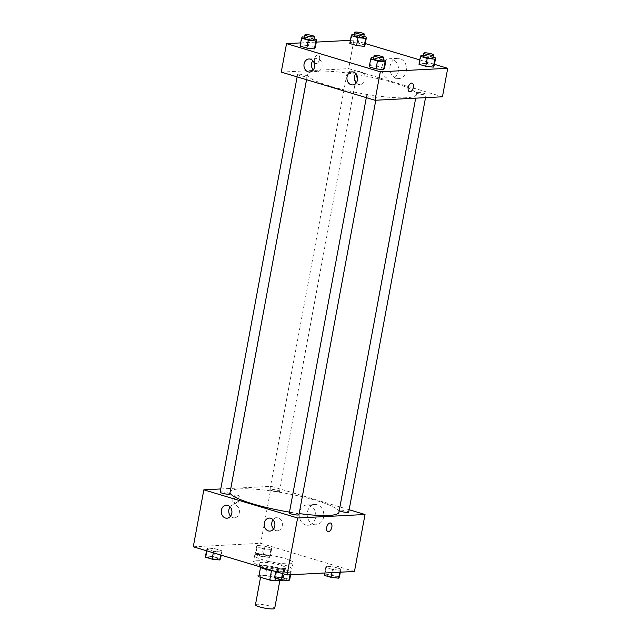 <?xml version="1.0" encoding="UTF-8"?>
<svg xmlns="http://www.w3.org/2000/svg" width="641" height="641" viewBox="0 0 641 641"><rect width="100%" height="100%" fill="white"/><g stroke="black" fill="none" stroke-linecap="round" stroke-linejoin="round"><path stroke-width="0.48" stroke-dasharray="3.21 2.4" d="M274.693 608.373A9.783 1.578 10.5 0 0 268.162 605.625A9.783 1.578 10.5 0 0 257.257 604.247A9.783 1.578 10.5 0 0 255.455 604.808M262.538 575.762A9.783 1.578 10.5 0 0 260.735 576.331A9.783 1.578 10.5 0 0 270.069 579.664A9.783 1.578 10.5 0 0 279.973 579.897A9.783 1.578 10.5 0 0 273.443 577.148A9.783 1.578 10.5 0 0 262.538 575.762M271.496 570.642L271.512 570.578A12.628 2.035 10.5 0 0 276.64 571.363L284.516 570.955A12.628 2.035 10.5 0 0 284.532 570.915A12.628 2.035 10.5 0 0 283.683 569.953L272.713 566.66L270.959 576.155L281.92 579.44A12.628 2.035 10.5 0 1 282.777 580.377M257.946 575.77L265.831 575.37A12.628 2.035 10.5 0 1 270.959 576.155M271.512 570.578L260.518 567.445M259.709 566.275A12.628 2.035 10.5 0 0 259.701 566.315L259.605 566.836L259.709 566.275L267.593 565.875L265.831 575.37M259.701 566.315A12.628 2.035 10.5 0 0 260.542 567.285M272.713 566.66A12.628 2.035 10.5 0 0 267.593 565.875M259.421 566.644A13.044 2.107 -169.5 0 1 259.285 566.243A13.044 2.107 -169.5 0 1 272.497 566.548A13.044 2.107 -169.5 0 1 284.941 570.995A13.044 2.107 -169.5 0 1 274.348 571.131M265.206 565.843A13.044 2.107 10.5 0 0 278.386 568.399A13.044 2.107 10.5 0 0 285.525 567.83A13.044 2.107 10.5 0 0 276.816 564.168A13.044 2.107 10.5 0 0 262.281 562.325A13.044 2.107 10.5 0 0 259.877 563.078A13.044 2.107 10.5 0 0 265.206 565.843M283.683 569.953L281.92 579.44M276.64 571.363L275.374 578.158M284.516 570.955L282.825 580.097L284.532 570.915M257.073 560.763A19.567 3.157 10.5 0 0 253.459 561.885A19.567 3.157 10.5 0 0 272.121 568.559A19.567 3.157 10.5 0 0 291.935 569.016A19.567 3.157 10.5 0 0 278.875 563.527A19.567 3.157 10.5 0 0 257.073 560.763M258.243 554.433A19.567 3.157 10.5 0 0 254.637 555.555A19.567 3.157 10.5 0 0 273.298 562.229A19.567 3.157 10.5 0 0 293.113 562.686A19.567 3.157 10.5 0 0 280.045 557.197A19.567 3.157 10.5 0 0 258.243 554.433M193.278 546.789L260.695 543.304L354.465 571.46M221.185 552.053L213.581 551.252L206.819 549.225L207.644 547.991L215.248 548.792L222.01 550.819L221.185 552.053L213.581 551.252L206.819 549.225L207.644 547.991L215.248 548.792L222.01 550.819L220.632 555.002M276.824 568.759L284.42 569.561L291.19 571.596L290.357 572.822L282.761 572.028L275.999 569.993L276.824 568.759L284.42 569.561L291.19 571.596L290.357 572.822L282.761 572.028L275.999 569.993L276.824 568.759L275.358 576.676L282.953 577.469L289.724 579.504M326.565 566.195L334.161 566.997L340.932 569.024L340.099 570.258L332.503 569.456L325.732 567.429L326.565 566.195L334.161 566.997L340.932 569.024L340.099 570.258L332.503 569.456L325.732 567.429L326.565 566.195L325.099 574.104L332.695 574.905L339.466 576.932M257.386 545.419L264.981 546.22L271.752 548.255L270.919 549.489L263.323 548.688L256.552 546.653L257.386 545.419L264.981 546.22L271.752 548.255L270.919 549.489L263.323 548.688L256.552 546.653L257.386 545.419L255.919 553.335L263.515 554.128L270.286 556.164L269.452 557.398L261.857 556.596L255.086 554.569L255.919 553.335M330.548 523.024L330.548 523.024A4.487 2.476 106.7 0 0 326.886 526.606A4.487 2.476 106.7 0 0 327.968 531.613L327.968 531.613M313.673 524.514A10.152 8.309 -93 0 0 316.021 524.803A10.152 8.309 -93 0 0 323.793 514.234A10.152 8.309 -93 0 0 314.979 504.523A10.152 8.309 -93 0 0 307.215 513.649A10.152 8.309 -93 0 0 313.673 524.514M220.76 488.955L271.255 486.343L260.695 543.304M271.255 486.343L349.145 509.731M305.669 524.931A10.152 8.309 87 0 1 299.211 514.066A10.152 8.309 87 0 1 306.975 504.94A10.152 8.309 87 0 1 315.797 514.651A10.152 8.309 87 0 1 308.025 525.219A10.152 8.309 87 0 1 305.669 524.931M232.915 499.291A4.487 2.476 106.7 0 0 234.205 503.457A4.487 2.476 106.7 0 0 237.867 499.876A4.487 2.476 106.7 0 0 236.785 494.868A4.487 2.476 106.7 0 0 232.915 499.291M234.229 499.692A4.487 2.476 -73.3 0 1 238.099 495.261A4.487 2.476 -73.3 0 1 239.173 500.268A4.487 2.476 -73.3 0 1 235.519 503.85A4.487 2.476 -73.3 0 1 234.229 499.692M273.555 529.033A6.522 5.336 -93 0 0 277.401 530.724A6.522 5.336 -93 0 0 282.385 524.859A6.522 5.336 -93 0 0 278.234 517.88A6.522 5.336 -93 0 0 276.728 517.696A6.522 5.336 -93 0 0 273.074 519.771M230.576 516.133A6.522 5.336 -93 0 0 234.422 517.816A6.522 5.336 -93 0 0 239.405 511.959A6.522 5.336 -93 0 0 235.255 504.972A6.522 5.336 -93 0 0 233.749 504.788A6.522 5.336 -93 0 0 230.103 506.863M278.619 491.663A4.896 0.793 10.5 0 0 279.516 491.383A4.896 0.793 10.5 0 0 274.853 489.716A4.896 0.793 10.5 0 0 269.901 489.604A4.896 0.793 10.5 0 0 273.162 490.974A4.896 0.793 10.5 0 0 278.619 491.663M298.962 514.723A4.896 0.793 10.5 0 0 295.693 513.353A4.896 0.793 10.5 0 0 290.245 512.656A4.896 0.793 10.5 0 0 289.339 512.944M229.782 493.955A4.896 0.793 10.5 0 0 226.513 492.576A4.896 0.793 10.5 0 0 221.065 491.887A4.896 0.793 10.5 0 0 220.159 492.168M348.696 512.159A4.896 0.793 10.5 0 0 345.435 510.781A4.896 0.793 10.5 0 0 339.978 510.092A4.896 0.793 10.5 0 0 339.081 510.372A4.896 0.793 10.5 0 0 339.241 510.637M338.945 512.263A55.438 8.95 10.5 0 0 301.927 496.703A55.438 8.95 10.5 0 0 240.151 488.867A55.438 8.95 10.5 0 0 229.919 492.064A55.438 8.95 10.5 0 0 229.983 492.865M289.492 512.135A55.438 8.95 10.5 0 0 299.171 513.577M317.567 71.151A55.438 8.95 10.5 0 0 307.335 74.348A55.438 8.95 10.5 0 0 360.218 93.249A55.438 8.95 10.5 0 0 416.362 94.556A55.438 8.95 10.5 0 0 379.344 78.987A55.438 8.95 10.5 0 0 317.567 71.151M356.035 73.955A4.896 0.793 -169.5 0 1 350.587 73.258A4.896 0.793 -169.5 0 1 347.318 71.888A4.896 0.793 -169.5 0 1 352.27 72A4.896 0.793 -169.5 0 1 356.941 73.667A4.896 0.793 -169.5 0 1 356.035 73.955M367.662 94.948A4.896 0.793 10.5 0 0 366.756 95.229A4.896 0.793 10.5 0 0 371.427 96.895A4.896 0.793 10.5 0 0 376.379 97.007A4.896 0.793 10.5 0 0 373.11 95.637A4.896 0.793 10.5 0 0 367.662 94.948M298.482 74.172A4.896 0.793 10.5 0 0 297.576 74.452A4.896 0.793 10.5 0 0 302.248 76.127A4.896 0.793 10.5 0 0 307.199 76.239A4.896 0.793 10.5 0 0 303.93 74.869A4.896 0.793 10.5 0 0 298.482 74.172M417.403 92.376A4.896 0.793 10.5 0 0 416.498 92.657A4.896 0.793 10.5 0 0 421.161 94.331A4.896 0.793 10.5 0 0 426.121 94.443A4.896 0.793 10.5 0 0 422.852 93.073A4.896 0.793 10.5 0 0 417.403 92.376M281.255 72.112L348.672 68.635L442.442 96.783M350.643 42.266L349.81 43.5L350.643 42.266L358.239 43.067L350.643 42.266L352.109 34.358M365.001 45.094L358.239 43.067L365.001 45.094M419.815 63.042L418.99 64.268L419.815 63.042L427.419 63.836L419.815 63.042L421.281 55.126M434.181 65.871L427.419 63.836L434.181 65.871M370.081 65.606L369.248 66.84L370.081 65.606L377.677 66.408L370.081 65.606L371.548 57.698M384.448 68.435L377.677 66.408L384.448 68.435M300.661 42.899L316.301 42.098M350.395 40.335L353.952 40.151L365.29 43.556M419.799 59.917L434.47 64.324M300.901 44.838L300.068 46.064L300.901 44.838L308.497 45.631L300.901 44.838L302.368 36.922M315.268 47.666L308.497 45.631L315.268 47.666M356.252 82.841A6.522 5.336 -93 0 0 360.098 84.524A6.522 5.336 -93 0 0 365.082 78.667A6.522 5.336 -93 0 0 360.931 71.688A6.522 5.336 -93 0 0 359.425 71.504A6.522 5.336 -93 0 0 355.771 73.571M313.273 69.933A6.522 5.336 -93 0 0 317.119 71.624A6.522 5.336 -93 0 0 322.103 65.759A6.522 5.336 -93 0 0 317.952 58.78A6.522 5.336 -93 0 0 316.446 58.595A6.522 5.336 -93 0 0 312.8 60.671M390.089 66.031A10.152 8.309 -93 0 0 398.718 78.611A10.152 8.309 -93 0 0 406.49 68.042A10.152 8.309 -93 0 0 397.676 58.331A10.152 8.309 -93 0 0 390.089 66.031M353.952 40.151L348.672 68.635M317.824 54.942A4.487 2.476 106.7 0 0 314.531 59.004A4.487 2.476 106.7 0 0 315.725 63.587A4.487 2.476 106.7 0 0 319.386 60.006A4.487 2.476 106.7 0 0 318.305 54.998A4.487 2.476 106.7 0 0 317.824 54.942A4.487 2.476 -73.3 0 1 318.313 55.006A4.487 2.476 -73.3 0 1 319.386 60.006A4.487 2.476 -73.3 0 1 315.733 63.587A4.487 2.476 -73.3 0 1 314.539 59.004A4.487 2.476 -73.3 0 1 317.824 54.942M382.084 66.448A10.152 8.309 87 0 1 389.672 58.74A10.152 8.309 87 0 1 398.494 68.451A10.152 8.309 87 0 1 390.722 79.019A10.152 8.309 87 0 1 382.084 66.448M412.075 83.154L412.075 83.154A4.487 2.476 106.7 0 0 408.413 86.735A4.487 2.476 106.7 0 0 409.495 91.743L409.495 91.743M354.233 34.582L359.705 35.151L363.848 36.401M363.679 37.282A4.896 0.793 10.5 0 0 360.418 35.904A4.896 0.793 10.5 0 0 354.97 35.215A4.896 0.793 10.5 0 0 354.064 35.495M359.705 35.151L358.239 43.067M423.413 55.35L428.885 55.927L433.028 57.169M432.859 58.051A4.896 0.793 10.5 0 0 429.598 56.68A4.896 0.793 10.5 0 0 424.142 55.983A4.896 0.793 10.5 0 0 423.244 56.272M428.885 55.927L427.419 63.836M304.491 37.146L309.964 37.723L314.106 38.965M313.946 39.846A4.896 0.793 10.5 0 0 310.677 38.476A4.896 0.793 10.5 0 0 305.228 37.779A4.896 0.793 10.5 0 0 304.323 38.067M309.964 37.723L308.497 45.631M373.671 57.922L379.143 58.491L383.286 59.741M383.126 60.615A4.896 0.793 10.5 0 0 379.857 59.244A4.896 0.793 10.5 0 0 374.408 58.555A4.896 0.793 10.5 0 0 373.503 58.836M379.143 58.491L377.677 66.408M258.78 554.193A4.896 0.793 10.5 0 0 257.874 554.473A4.896 0.793 10.5 0 0 262.546 556.14A4.896 0.793 10.5 0 0 267.497 556.26A4.896 0.793 10.5 0 0 264.228 554.882A4.896 0.793 10.5 0 0 258.78 554.193M270.919 549.489L269.452 557.398M263.323 548.688L261.857 556.596M256.552 546.653L255.086 554.569M264.981 546.22L263.515 554.128M271.752 548.255L270.286 556.164M258.772 554.217A4.896 0.793 10.5 0 0 257.874 554.497A4.896 0.793 10.5 0 0 262.538 556.164A4.896 0.793 10.5 0 0 267.489 556.284A4.896 0.793 10.5 0 0 264.228 554.906A4.896 0.793 10.5 0 0 258.772 554.217M324.266 575.338L325.099 574.104M327.96 574.961A4.896 0.793 10.5 0 0 327.054 575.249A4.896 0.793 10.5 0 0 331.718 576.916A4.896 0.793 10.5 0 0 336.677 577.028A4.896 0.793 10.5 0 0 333.408 575.658A4.896 0.793 10.5 0 0 327.96 574.961A4.896 0.793 10.5 0 0 327.054 575.273A4.896 0.793 10.5 0 0 331.718 576.94A4.896 0.793 10.5 0 0 336.669 577.052A4.896 0.793 10.5 0 0 333.408 575.682A4.896 0.793 10.5 0 0 327.952 574.993M340.099 570.258L339.738 572.221M332.503 569.456L331.918 572.629M325.732 567.429L324.699 572.998M334.161 566.997L332.695 574.905M340.932 569.024L340.339 572.189M205.352 557.133L206.178 555.899L213.782 556.7L220.544 558.728M209.038 556.757A4.896 0.793 10.5 0 0 208.141 557.045A4.896 0.793 10.5 0 0 212.804 558.712A4.896 0.793 10.5 0 0 217.756 558.824A4.896 0.793 10.5 0 0 214.495 557.454A4.896 0.793 10.5 0 0 209.038 556.757M213.581 551.252L213.301 552.798M206.819 549.225L206.53 550.763M207.644 547.991L206.178 555.899M215.248 548.792L213.782 556.7M222.01 550.819L221.201 555.17M209.038 556.789A4.896 0.793 10.5 0 0 208.133 557.069A4.896 0.793 10.5 0 0 212.796 558.736A4.896 0.793 10.5 0 0 217.756 558.848A4.896 0.793 10.5 0 0 214.487 557.478A4.896 0.793 10.5 0 0 209.038 556.789M274.532 577.91L275.358 576.676M278.218 577.533A4.896 0.793 10.5 0 0 277.321 577.813A4.896 0.793 10.5 0 0 281.984 579.48A4.896 0.793 10.5 0 0 286.936 579.6A4.896 0.793 10.5 0 0 283.675 578.222A4.896 0.793 10.5 0 0 278.218 577.533A4.896 0.793 10.5 0 0 277.313 577.837A4.896 0.793 10.5 0 0 281.976 579.504A4.896 0.793 10.5 0 0 286.936 579.624A4.896 0.793 10.5 0 0 283.667 578.246A4.896 0.793 10.5 0 0 278.218 577.557M290.357 572.822L289.996 574.793M282.761 572.028L282.481 573.567M275.999 569.993L275.71 571.54M284.42 569.561L282.953 577.469M291.19 571.596L290.605 574.761M279.845 580.602L279.973 579.897M260.55 577.309L260.735 576.331M259.877 563.078L259.285 566.243M285.525 567.83L284.941 570.995M254.637 555.555L253.459 561.885M293.113 562.686L291.935 569.016M314.979 504.523L306.975 504.94M316.021 524.803L308.025 525.219M234.205 503.457L235.519 503.85M236.785 494.868L238.099 495.261M269.909 531.109L277.401 530.724M269.236 518.08L276.728 517.696M226.93 518.208L234.422 517.816M226.257 505.18L233.749 504.788M307.335 74.348L229.919 492.064M416.362 94.556L415.688 98.169M279.516 491.383L356.941 73.667M269.901 489.604L347.318 71.888M366.756 95.229L366.307 97.648M376.379 97.007L375.786 100.228M297.576 74.452L297.128 76.88M307.199 76.239L306.558 79.708M416.498 92.657L339.081 510.372M426.121 94.443L425.52 97.656M352.606 84.916L360.098 84.524M351.933 71.888L359.425 71.504M309.627 72.008L317.119 71.624M308.954 58.98L316.446 58.595M397.676 58.331L389.672 58.74M398.718 78.611L390.722 79.019"/><path stroke-width="0.96" d="M260.55 577.309L255.455 604.808A9.783 1.578 10.5 0 0 264.789 608.141A9.783 1.578 10.5 0 0 274.693 608.373L279.845 580.602M282.761 580.45L274.877 580.858A12.628 2.035 10.5 0 1 269.749 580.073L258.788 576.78A12.628 2.035 10.5 0 1 257.938 575.81A12.628 2.035 10.5 0 1 257.946 575.77L257.938 575.81M260.518 567.445L258.788 576.78M271.496 570.642L269.749 580.073M274.348 571.131A13.044 2.107 -169.5 0 1 264.621 569.008A13.044 2.107 -169.5 0 1 259.421 566.644M275.374 578.158L274.877 580.858M349.145 509.731L365.025 514.499L354.465 571.46L287.048 574.945L193.278 546.789L203.838 489.828L220.76 488.955M327.968 531.613A4.487 2.476 106.7 0 0 331.83 527.182A4.487 2.476 -73.3 0 1 327.968 531.613A4.487 2.476 -73.3 0 1 326.894 526.606A4.487 2.476 -73.3 0 1 330.548 523.024A4.487 2.476 -73.3 0 1 331.838 527.182A4.487 2.476 106.7 0 0 330.548 523.024M365.025 514.499L297.608 517.984L287.048 574.945M270.742 518.265A6.522 5.336 87 0 1 274.893 525.243A6.522 5.336 87 0 1 269.909 531.109A6.522 5.336 87 0 1 264.244 524.867A6.522 5.336 87 0 1 269.236 518.08A6.522 5.336 87 0 1 270.742 518.265M227.763 505.364A6.522 5.336 87 0 1 231.914 512.343A6.522 5.336 87 0 1 226.93 518.208A6.522 5.336 87 0 1 221.265 511.967A6.522 5.336 87 0 1 226.257 505.18A6.522 5.336 87 0 1 227.763 505.364M297.608 517.984L203.838 489.828M273.074 519.771A6.522 5.336 -93 0 0 273.555 529.033M230.103 506.863A6.522 5.336 -93 0 0 230.576 516.133M366.307 97.648L289.339 512.944A4.896 0.793 10.5 0 0 294.003 514.611A4.896 0.793 10.5 0 0 298.962 514.723L375.786 100.228M297.128 76.88L220.159 492.168A4.896 0.793 10.5 0 0 224.831 493.834A4.896 0.793 10.5 0 0 229.782 493.955L306.558 79.708M339.241 510.637A4.896 0.793 10.5 0 0 344.449 512.167A4.896 0.793 10.5 0 0 348.696 512.159L425.52 97.656M229.983 492.865A55.438 8.95 10.5 0 0 289.492 512.135M299.171 513.577A55.438 8.95 10.5 0 0 338.945 512.263L415.688 98.169M281.255 72.112L375.025 100.268L380.305 71.784L286.535 43.628L281.255 72.112M434.47 64.324L447.722 68.307L442.442 96.783L375.025 100.268M357.478 79.965A6.522 5.336 87 0 1 352.606 84.916A6.522 5.336 87 0 1 346.941 78.675A6.522 5.336 87 0 1 351.933 71.888A6.522 5.336 87 0 1 353.439 72.072A6.522 5.336 87 0 1 357.478 79.965M304.082 63.932A6.522 5.336 87 0 1 308.954 58.98A6.522 5.336 87 0 1 310.468 59.164A6.522 5.336 87 0 1 314.611 66.151A6.522 5.336 87 0 1 309.627 72.008A6.522 5.336 87 0 1 304.082 63.932M364.176 46.328L365.001 45.094L364.176 46.328L356.58 45.535L364.176 46.328L365.642 38.42L358.047 37.619L351.276 35.592L352.109 34.358L354.233 34.582M349.81 43.5L356.58 45.535L349.81 43.5L351.276 35.592M433.356 67.105L434.181 65.871L433.356 67.105L425.752 66.303L433.356 67.105L434.822 59.188L427.218 58.395L420.456 56.36L421.281 55.126L423.413 55.35M418.99 64.268L425.752 66.303L418.99 64.268L420.456 56.36M383.614 69.669L384.448 68.435L383.614 69.669L376.019 68.867L383.614 69.669L385.081 61.76L377.485 60.959L370.714 58.932L371.548 57.698L373.671 57.922M369.248 66.84L376.019 68.867L369.248 66.84L370.714 58.932M286.535 43.628L300.661 42.899M316.301 42.098L350.395 40.335M447.722 68.307L380.305 71.784M365.29 43.556L419.799 59.917M314.435 48.9L315.268 47.666L314.435 48.9L306.839 48.099L314.435 48.9L315.901 40.984L308.305 40.191L301.534 38.156L302.368 36.922L304.491 37.146M300.068 46.064L306.839 48.099L300.068 46.064L301.534 38.156M355.771 73.571A6.522 5.336 -93 0 0 356.252 82.841M312.8 60.671A6.522 5.336 -93 0 0 313.273 69.933M409.495 91.743A4.487 2.476 106.7 0 0 409.976 91.799A4.487 2.476 -73.3 0 1 409.495 91.743A4.487 2.476 -73.3 0 1 408.413 86.735A4.487 2.476 -73.3 0 1 412.075 83.154A4.487 2.476 -73.3 0 1 413.269 87.745A4.487 2.476 -73.3 0 1 409.976 91.799A4.487 2.476 106.7 0 0 413.269 87.737A4.487 2.476 106.7 0 0 412.075 83.154M363.848 36.401L366.468 37.186L365.642 38.42M354.649 32.33L354.064 35.495A4.896 0.793 10.5 0 0 358.728 37.162A4.896 0.793 10.5 0 0 363.679 37.282L364.272 34.117A4.896 0.793 10.5 0 0 361.003 32.739A4.896 0.793 10.5 0 0 355.555 32.05A4.896 0.793 10.5 0 0 354.649 32.33A4.896 0.793 10.5 0 0 359.313 33.997A4.896 0.793 10.5 0 0 364.272 34.117M358.047 37.619L356.58 45.535M366.468 37.186L365.001 45.094M433.028 57.169L435.648 57.954L434.822 59.188M423.829 53.107L423.244 56.272A4.896 0.793 10.5 0 0 427.908 57.938A4.896 0.793 10.5 0 0 432.859 58.051L433.452 54.886A4.896 0.793 10.5 0 0 430.183 53.515A4.896 0.793 10.5 0 0 424.735 52.818A4.896 0.793 10.5 0 0 423.829 53.107A4.896 0.793 10.5 0 0 428.492 54.773A4.896 0.793 10.5 0 0 433.452 54.886M427.218 58.395L425.752 66.303M435.648 57.954L434.181 65.871M314.106 38.965L316.734 39.75L315.901 40.984M304.908 34.902L304.323 38.067A4.896 0.793 10.5 0 0 308.994 39.734A4.896 0.793 10.5 0 0 313.946 39.846L314.531 36.681A4.896 0.793 10.5 0 0 311.262 35.311A4.896 0.793 10.5 0 0 305.813 34.614A4.896 0.793 10.5 0 0 304.908 34.902A4.896 0.793 10.5 0 0 309.579 36.569A4.896 0.793 10.5 0 0 314.531 36.681M308.305 40.191L306.839 48.099M316.734 39.75L315.268 47.666M383.286 59.741L385.914 60.526L385.081 61.76M374.088 55.671L373.503 58.836A4.896 0.793 10.5 0 0 378.166 60.502A4.896 0.793 10.5 0 0 383.126 60.615L383.711 57.458A4.896 0.793 10.5 0 0 380.442 56.079A4.896 0.793 10.5 0 0 374.993 55.39A4.896 0.793 10.5 0 0 374.088 55.671A4.896 0.793 10.5 0 0 378.759 57.337A4.896 0.793 10.5 0 0 383.711 57.458M377.485 60.959L376.019 68.867M385.914 60.526L384.448 68.435M340.339 572.189L339.466 576.932L338.632 578.166L331.036 577.373L324.266 575.338L324.699 572.998M339.738 572.221L338.632 578.166M331.918 572.629L331.036 577.373M221.201 555.17L220.544 558.728L219.719 559.962L212.115 559.168L205.352 557.133L206.53 550.763M220.632 555.002L219.719 559.962M213.301 552.798L212.115 559.168M290.605 574.761L289.724 579.504L288.891 580.738L281.295 579.937L274.532 577.91L275.71 571.54M289.996 574.793L288.891 580.738M282.481 573.567L281.295 579.937"/></g></svg>
